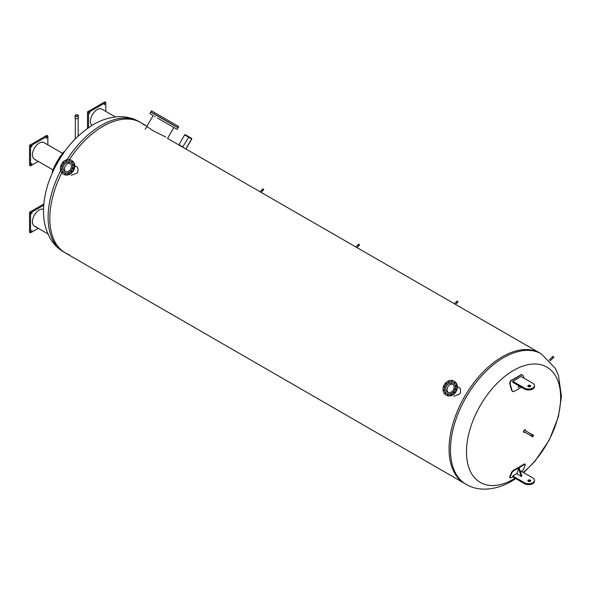 <?xml version="1.0" encoding="UTF-8"?>
<svg xmlns="http://www.w3.org/2000/svg" width="591" height="591" viewBox="0 0 591 591"><rect width="100%" height="100%" fill="white"/><g stroke="black" fill="none" stroke-linecap="round" stroke-linejoin="round"><path stroke-width="0.89" d="M525.126 430.529A1.418 0.82 120 0 0 525.14 430.292A1.418 0.82 120 0 0 525 429.783M523.626 432.169A1.418 0.82 120 0 0 524.335 431.903M524.682 432.102A1.418 0.82 -60 0 1 523.781 432.309A1.418 0.82 -60 0 1 523.781 430.669A1.418 0.82 -60 0 1 525.2 429.849A1.418 0.82 -60 0 1 525.495 430.499A1.418 0.82 -60 0 1 525.48 430.728M523.227 472.394A66.584 38.445 120 0 0 560.645 397.588A66.584 38.445 120 0 0 513.564 370.402A66.584 38.445 120 0 0 466.484 451.945A66.584 38.445 120 0 0 513.564 479.131A66.584 38.445 120 0 0 515.057 478.237M167.526 138.42L539.93 353.063A75.279 43.461 120 0 0 481.924 373.231A75.279 43.461 120 0 0 449.064 448.997A75.279 43.461 120 0 0 464.652 483.453L466.048 484.265C477.1 491.106 494.135 491.276 511.466 481.303L515.744 478.636M49.829 218.5A75.279 43.461 -60 0 1 61.804 172.742A75.279 43.461 120 0 0 49.829 218.5A75.279 43.461 120 0 0 65.416 252.963A75.279 43.461 -60 0 1 49.829 218.5M66.968 159.681A75.279 43.461 -60 0 1 138.981 121.576L140.695 122.566A75.279 43.461 120 0 0 69.42 159.548A75.279 43.461 -60 0 1 140.695 122.566A75.279 43.461 -60 0 1 144.27 125.063M69.361 254.802A75.279 43.461 -60 0 1 65.416 252.963L63.702 251.965A75.279 43.461 -60 0 1 48.107 217.503A75.279 43.461 -60 0 1 60.688 170.555M457.626 386.861L459.65 387.799L460.566 389.233L460.411 392.934L459.983 393.828L453.844 396.243M75.027 165.968L77.052 166.906L77.968 168.339L77.813 172.04L77.377 172.941L71.245 175.35M165.783 137.053L153.734 131.099L146.827 126.474M523.641 472.63L534.988 461.202L549.187 440.169L558.399 416.854L561.45 396.635L558.48 375.507L555.37 368.444L541.326 353.869L539.93 353.063A75.279 43.461 120 0 0 481.924 373.231A75.279 43.461 120 0 0 449.064 448.997A75.279 43.461 120 0 0 464.652 483.453L65.416 252.963M521.949 374.554L521.07 374.687A151.052 47.066 163.4 0 1 510.55 380.759L509.627 383.36A150.764 87.047 60 0 1 511.592 390.452L512.958 391.611M521.373 387.231A151.274 47.14 163.4 0 1 513.889 391.478L513.136 391.648L511.961 390.488A151.333 87.372 -120 0 0 509.996 383.389L510.92 380.796A151.621 47.243 -16.6 0 0 521.439 374.724L521.764 374.517M521.07 374.687L523.301 375.706A151.333 87.372 60 0 1 524.018 378.196M524.439 389.004A5.88 3.398 0 0 0 530.851 389.735A5.88 3.398 0 0 0 534.486 386.603L534.486 385.642A5.88 3.398 180 0 1 530.851 388.775A5.88 3.398 180 0 1 524.439 388.043L512.766 381.298L512.766 382.259L524.439 389.004L524.439 388.043M530.408 386.507A1.411 0.813 0 0 0 528.125 386.507M512.766 381.298L521.085 376.497L532.757 383.241A5.88 3.398 180 0 1 534.486 385.642M528.265 385.45A1.411 0.813 180 0 1 529.809 385.273A1.411 0.813 180 0 1 530.681 386.026A1.411 0.813 180 0 1 530.267 386.603A1.411 0.813 180 0 1 528.723 386.78A1.411 0.813 180 0 1 527.852 386.026A1.411 0.813 180 0 1 528.265 385.45M519.681 386.255L518.602 387.356L519.349 386.063M518.071 385.325A151.628 87.542 60 0 1 518.602 387.356M512.766 476.878A151.621 114.425 -155.6 0 1 510.92 477.831L509.996 477.388A151.333 87.372 -120 0 0 511.961 472.564L513.889 470.569A151.274 114.166 24.4 0 0 524.402 464.496L525.273 464.881A151.333 87.372 60 0 1 523.301 469.705L521.439 471.766M524.897 464.489L524.032 464.105A150.705 113.738 -155.6 0 1 513.52 470.177L511.592 472.172A150.764 87.047 60 0 1 509.627 476.996L509.974 477.956L509.627 476.996M524.911 463.905L525.273 464.881M520.368 471.566L521.085 471.153L532.757 477.897A5.88 3.398 180 0 1 534.486 480.298A5.88 3.398 180 0 1 530.851 483.438A5.88 3.398 180 0 1 524.439 482.699L512.766 475.954L512.766 476.915L524.439 483.66A5.88 3.398 0 0 0 530.851 484.398A5.88 3.398 0 0 0 534.486 481.259L534.486 480.298M517.221 473.384L512.766 475.954M530.267 481.259A1.411 0.813 180 0 1 528.723 481.436A1.411 0.813 180 0 1 527.852 480.682A1.411 0.813 180 0 1 529.263 479.87A1.411 0.813 180 0 1 530.681 480.682A1.411 0.813 180 0 1 530.267 481.259M530.408 481.163A1.411 0.813 0 0 0 528.265 481.067A1.411 0.813 0 0 0 528.125 481.163M518.602 468.766A151.628 87.542 60 0 1 517.014 472.785L517.531 474.292L521.247 476.435L518.602 468.766L519.267 468.382L521.912 476.05L521.247 476.435M43.542 209.34A9.559 5.518 120 0 0 34.212 215.434A9.559 5.518 120 0 0 34.418 226.109L47.93 233.91L34.418 226.109A9.559 5.518 120 0 0 36.014 226.552M31.434 213.994L31.995 213.019L31.434 213.994M31.434 231.28L31.995 230.305L31.434 231.28M43.86 203.998L29.55 212.258L29.55 232.233L30.547 232.81L38.289 228.34M43.756 205.21L30.547 212.834L29.55 212.258M30.547 212.834L30.547 232.81M101.948 109.15L115.452 116.952L101.948 109.15A9.559 5.518 120 0 0 92.595 114.307A9.559 5.518 120 0 0 91.982 125.432M104.932 103.972L104.371 104.954L104.932 103.972M89.958 112.615L89.396 113.598L89.958 112.615M105.811 111.381L105.811 102.442L104.814 101.866L87.52 111.862L87.52 128.38M105.811 102.442L88.517 112.438L87.52 111.862M88.517 112.438L88.517 127.686M54.963 167.268L60.925 156.881L63.466 153.461M64.744 151.296A13.172 2.903 120 0 0 62.624 153.047L57.187 161.277L52.776 170.105A13.172 2.903 120 0 0 52.318 172.816M62.417 153.261L43.978 142.616A9.559 5.518 120 0 0 34.418 148.134A9.559 5.518 120 0 0 34.418 159.171L52.858 169.824M46.401 137.769L46.97 137.437L46.401 138.42L46.401 137.769M31.434 146.413L31.995 146.08L31.434 147.063L31.434 146.413M31.434 163.7L31.995 163.375L31.434 164.35L31.434 163.7M47.849 144.847L47.849 135.915L46.852 135.339L29.55 145.327L29.55 165.303L30.547 165.879L38.289 161.409M47.849 135.915L30.547 145.903L29.55 145.327M30.547 145.903L30.547 165.879M157.457 118.008L177.145 129.377L157.457 118.008M169.07 124.716L169.905 125.196L169.07 124.716M165.325 122.551L166.16 123.039L165.325 122.551M161.373 120.276L162.207 120.756L161.373 120.276M157.598 118.097L158.44 118.577L157.598 118.097M154.377 116.228L155.211 116.715L154.377 116.228M152.013 114.868L152.847 115.348L152.013 114.868M150.742 114.129L151.577 114.617L150.742 114.129M150.69 114.107L151.525 114.588L150.69 114.107M151.865 114.78L152.7 115.26L151.865 114.78M174.367 127.774L175.209 128.262L174.367 127.774M175.638 128.506L176.473 128.993L175.638 128.506M175.69 128.535L176.524 129.023L175.69 128.535M174.515 127.863L175.357 128.343L174.515 127.863M172.24 126.54L173.074 127.028L172.24 126.54M149.848 113.62L150.742 112.068L178.039 127.833L177.145 129.377M170.031 123.046L170.865 123.526L170.031 123.046M166.293 120.882L167.127 121.369L166.293 120.882M162.34 118.599L163.175 119.087L162.34 118.599M158.565 116.42L159.4 116.907L158.565 116.42M155.337 114.558L156.172 115.046L155.337 114.558M152.973 113.199L153.808 113.679L152.973 113.199M151.702 112.46L152.544 112.947L151.702 112.46M151.658 112.43L152.493 112.918L151.658 112.43M152.825 113.11L153.66 113.59L152.825 113.11M158.277 116.257L159.112 116.737L158.277 116.257M162.015 118.414L162.857 118.902L162.015 118.414M165.968 120.697L166.81 121.185L165.968 120.697M169.743 122.876L170.577 123.356L169.743 122.876M175.335 126.105L176.17 126.585L175.335 126.105M176.606 126.836L177.44 127.324L176.606 126.836M176.657 126.866L177.492 127.353L176.657 126.866M175.483 126.193L176.317 126.673L175.483 126.193M150.808 111.943L151.466 110.805L171.397 122.307L178.77 126.57L178.113 127.708L150.808 111.943L178.113 127.708M453.009 384.313A4.861 3.967 -60 0 0 447.889 386.854A4.861 3.967 -60 0 0 448.251 392.55M452.455 381.306A0.517 0.421 -60 0 0 452.078 381.971M452.462 381.454A0.517 0.421 120 0 1 451.76 381.941A0.517 0.421 120 0 1 452.278 381.047A0.517 0.421 120 0 1 452.462 381.454M449.359 381.594A0.517 0.421 -60 0 0 448.975 382.251M449.33 381.498A0.517 0.421 120 0 1 448.665 382.229A0.517 0.421 120 0 1 449.182 381.328A0.517 0.421 120 0 1 449.33 381.498M446.353 383.293L446.353 383.293A0.517 0.421 120 0 1 445.836 384.187A0.517 0.421 120 0 1 446.353 383.293M446.53 383.552A0.517 0.421 -60 0 0 446.153 384.216M444.735 386.662A0.517 0.421 -60 0 0 444.358 387.327M444.343 386.359A0.517 0.421 120 0 1 444.668 387.061A0.517 0.421 120 0 1 443.878 386.765A0.517 0.421 120 0 1 444.343 386.359M444.454 390.09A0.517 0.421 -60 0 0 444.07 390.754M443.826 389.875A0.517 0.421 120 0 1 444.38 390.488A0.517 0.421 120 0 1 443.752 390.725A0.517 0.421 120 0 1 443.826 389.875M445.754 392.919A0.517 0.421 -60 0 0 445.37 393.576M444.949 392.897A0.517 0.421 120 0 1 445.68 393.318A0.517 0.421 120 0 1 444.949 392.897M448.296 394.382A0.517 0.421 -60 0 0 447.912 395.047M447.409 394.611A0.517 0.421 120 0 1 448.111 394.123A0.517 0.421 120 0 1 447.594 395.017A0.517 0.421 120 0 1 447.409 394.611M451.391 394.101A0.517 0.421 -60 0 0 451.007 394.758M450.549 394.566A0.517 0.421 120 0 1 451.214 393.835A0.517 0.421 120 0 1 450.697 394.736A0.517 0.421 120 0 1 450.549 394.566M454.22 392.136A0.517 0.421 -60 0 0 453.836 392.801M453.519 392.771L453.519 392.771A0.517 0.421 120 0 1 454.036 391.877A0.517 0.421 120 0 1 453.519 392.771M456.016 389.026A0.517 0.421 -60 0 0 455.631 389.691M455.535 389.705A0.517 0.421 120 0 1 455.21 389.004A0.517 0.421 120 0 1 455.993 389.299A0.517 0.421 120 0 1 455.535 389.705M456.296 385.598A0.517 0.421 -60 0 0 455.92 386.263M456.045 386.196A0.517 0.421 120 0 1 455.498 385.576A0.517 0.421 120 0 1 456.119 385.339A0.517 0.421 120 0 1 456.045 386.196M454.996 382.776A0.517 0.421 -60 0 0 454.612 383.433M454.922 383.175A0.517 0.421 120 0 1 454.191 382.746A0.517 0.421 120 0 1 454.922 383.175M453.053 382.554A6.302 5.149 120 0 1 453.09 382.569L453.09 382.569A6.302 5.149 120 0 1 454.398 390.607A6.302 5.149 120 0 1 446.781 393.495L446.781 393.495A6.302 5.149 120 0 1 446.752 393.473M446.781 393.495L446.715 393.451A6.302 5.149 120 0 1 445.407 385.421A6.302 5.149 120 0 1 453.016 382.532L453.016 382.532A6.302 5.149 120 0 1 454.324 390.562A6.302 5.149 120 0 1 446.715 393.451L446.781 393.495M453.94 381.106L453.94 381.106A8.001 6.531 120 0 1 455.595 391.301A8.001 6.531 120 0 1 445.939 394.958L445.939 394.958A8.001 6.531 120 0 1 444.284 384.771A8.001 6.531 120 0 1 453.94 381.106L454.427 381.394A8.001 6.531 120 0 1 456.089 391.582A8.001 6.531 120 0 1 446.434 395.246L446.434 395.246A8.001 6.531 120 0 1 446.19 395.098M446.434 395.246L445.939 394.958L446.434 395.246M448.214 392.542A4.876 3.982 120 0 1 447.875 386.846A4.876 3.982 120 0 1 452.979 384.283M447.431 392.217L447.431 392.217A4.876 3.982 120 0 1 446.419 386.004A4.876 3.982 120 0 1 452.307 383.766L452.307 383.766A4.876 3.982 120 0 1 453.312 389.986A4.876 3.982 120 0 1 447.431 392.217M70.403 163.419A4.861 3.967 -60 0 0 65.291 165.96A4.861 3.967 -60 0 0 65.645 171.656M65.69 173.488A0.517 0.421 -60 0 0 65.313 174.153M64.811 173.717A0.517 0.421 120 0 1 65.512 173.229A0.517 0.421 120 0 1 64.995 174.123A0.517 0.421 120 0 1 64.811 173.717M68.792 173.207A0.517 0.421 -60 0 0 68.408 173.865M67.943 173.673A0.517 0.421 120 0 1 68.608 172.941A0.517 0.421 120 0 1 68.091 173.843A0.517 0.421 120 0 1 67.943 173.673M71.614 171.242A0.517 0.421 -60 0 0 71.23 171.907M70.92 171.878L70.92 171.878A0.517 0.421 120 0 1 71.437 170.984A0.517 0.421 120 0 1 70.92 171.878M73.41 168.132A0.517 0.421 -60 0 0 73.033 168.797M72.929 168.812A0.517 0.421 120 0 1 72.604 168.11A0.517 0.421 120 0 1 73.395 168.405A0.517 0.421 120 0 1 72.929 168.812M73.698 164.704A0.517 0.421 -60 0 0 73.314 165.369M73.447 165.303A0.517 0.421 120 0 1 72.892 164.682A0.517 0.421 120 0 1 73.52 164.446A0.517 0.421 120 0 1 73.447 165.303M72.398 161.882A0.517 0.421 -60 0 0 72.013 162.54M72.324 162.281A0.517 0.421 120 0 1 71.592 161.853A0.517 0.421 120 0 1 72.324 162.281M69.856 160.412A0.517 0.421 -60 0 0 69.472 161.077M69.864 160.56A0.517 0.421 120 0 1 69.162 161.048A0.517 0.421 120 0 1 69.679 160.154A0.517 0.421 120 0 1 69.864 160.56M66.761 160.7A0.517 0.421 -60 0 0 66.377 161.358M66.724 160.604A0.517 0.421 120 0 1 66.059 161.336A0.517 0.421 120 0 1 66.576 160.442A0.517 0.421 120 0 1 66.724 160.604M63.754 162.399L63.754 162.399A0.517 0.421 120 0 1 63.237 163.293A0.517 0.421 120 0 1 63.754 162.399M63.931 162.658A0.517 0.421 -60 0 0 63.547 163.323M62.136 165.768A0.517 0.421 -60 0 0 61.752 166.433M61.737 165.465A0.517 0.421 120 0 1 62.062 166.167A0.517 0.421 120 0 1 61.279 165.872A0.517 0.421 120 0 1 61.737 165.465M61.848 169.196A0.517 0.421 -60 0 0 61.471 169.861M61.228 168.982A0.517 0.421 120 0 1 61.774 169.595A0.517 0.421 120 0 1 61.154 169.831A0.517 0.421 120 0 1 61.228 168.982M63.148 172.025A0.517 0.421 -60 0 0 62.772 172.683M62.351 172.003A0.517 0.421 120 0 1 63.082 172.424A0.517 0.421 120 0 1 62.351 172.003M70.455 161.661A6.302 5.149 120 0 1 70.492 161.683A6.302 5.149 120 0 1 71.792 169.713A6.302 5.149 120 0 1 64.183 172.602L64.183 172.602A6.302 5.149 120 0 1 64.146 172.579M70.492 161.683L70.418 161.639A6.302 5.149 120 0 1 71.725 169.676A6.302 5.149 120 0 1 64.116 172.557L64.116 172.557A6.302 5.149 120 0 1 62.809 164.527A6.302 5.149 120 0 1 70.418 161.639L70.492 161.683M63.333 174.064L63.333 174.064A8.001 6.531 120 0 1 61.678 163.877A8.001 6.531 120 0 1 71.334 160.213L71.334 160.213A8.001 6.531 120 0 1 72.989 170.407A8.001 6.531 120 0 1 63.333 174.064L63.828 174.352A8.001 6.531 120 0 1 63.584 174.205M71.577 160.36A8.001 6.531 120 0 1 71.829 160.501L71.829 160.501A8.001 6.531 120 0 1 73.483 170.688A8.001 6.531 120 0 1 63.828 174.352M71.829 160.501L71.334 160.213L71.829 160.501M65.608 171.649A4.876 3.982 120 0 1 65.276 165.953A4.876 3.982 120 0 1 70.381 163.389M69.701 162.872L69.701 162.872A4.876 3.982 120 0 1 70.713 169.092A4.876 3.982 120 0 1 64.825 171.324L64.825 171.324A4.876 3.982 120 0 1 63.813 165.111A4.876 3.982 120 0 1 69.701 162.872M261.288 192.193L262.751 190.73L261.857 189.837L260.151 191.536M263.564 189.645L262.929 188.788L261.894 189.814M357.104 247.511L358.567 246.055L357.673 245.154L355.967 246.853M359.387 244.962L358.744 244.105L357.71 245.139M550.095 360.99L552.858 358.035L551.964 357.333L549.231 360.059M553.678 357.134L553.036 356.277L552.001 357.311M455.58 304.365L457.042 302.91L456.149 302.016L454.449 303.708M457.862 301.816L457.22 300.959L456.186 301.994M532.402 436.461A0.709 0.414 -60 0 1 533.215 435.301A0.709 0.414 -60 0 1 532.402 436.461M533.341 435.124A0.931 0.539 -60 0 1 533.237 436.21A0.931 0.539 -60 0 1 532.343 436.683A0.931 0.539 -60 0 1 532.284 436.638A0.931 0.539 -60 0 1 532.38 435.552A0.931 0.539 -60 0 1 533.274 435.072A0.931 0.539 -60 0 1 533.341 435.124M532.343 436.683L530.917 435.855A0.931 0.539 -60 0 1 530.851 435.811A0.931 0.539 -60 0 1 530.954 434.725A0.931 0.539 -60 0 1 531.841 434.252A0.931 0.539 -60 0 1 531.907 434.296M186.091 148.777L191.743 138.996L191.743 138.457L188.921 136.824L182.804 146.878L178.977 144.669L184.621 134.888L185.094 134.615L188.921 136.824L185.094 134.615M185.973 148.71L191.624 138.929L188.795 137.031L191.624 138.663M182.804 146.878L188.802 137.031M77.68 115.09A1.33 0.768 180 0 1 78.071 115.637A1.33 0.768 180 0 1 77.244 116.346A1.33 0.768 180 0 1 75.796 116.176A1.33 0.768 180 0 1 75.404 115.637A1.33 0.768 180 0 1 76.224 114.92A1.33 0.768 180 0 1 77.68 115.09M75.604 116.287A1.603 0.923 180 0 1 75.138 115.637A1.603 0.923 180 0 1 76.121 114.78A1.603 0.923 180 0 1 77.864 114.979A1.603 0.923 180 0 1 78.337 115.637A1.603 0.923 180 0 1 77.347 116.486A1.603 0.923 180 0 1 75.604 116.287M78.337 115.637L78.337 117.786A1.603 0.923 180 0 1 77.347 118.636A1.603 0.923 180 0 1 75.604 118.436A1.603 0.923 180 0 1 75.138 117.786L75.138 115.637M541.326 353.869A75.279 43.461 120 0 0 483.32 374.037A75.279 43.461 120 0 0 450.46 449.803A75.279 43.461 120 0 0 466.048 484.265M509.996 383.389L509.627 383.36M510.92 380.796L510.55 380.759M511.961 390.488L511.592 390.452M524.402 464.496L524.032 464.105M513.889 470.569L513.52 470.177M511.961 472.564L511.592 472.172M524.439 482.699L524.439 483.66M191.624 138.929L188.566 137.164M188.448 137.097L184.621 134.888M63.702 251.965C57.652 248.39 52.931 243.47 49.541 237.205L46.453 230.113C44.281 223.583 43.313 216.572 43.549 209.074C43.837 199.891 45.684 190.516 49.083 180.935C58.058 156.8 72.272 138.353 91.701 125.61C100.618 120.025 109.808 117.055 119.256 116.693C126.326 116.523 132.901 118.148 138.981 121.576M140.695 122.566L146.982 126.201M513.136 391.648L512.766 391.611M60.142 156.356L54.402 166.3M167.681 138.146L173.843 127.471M145.216 129.252L153.143 115.526M263.8 189.667L262.773 190.694M359.624 244.984L358.589 246.019M553.915 357.156L552.88 358.19M458.099 301.838L457.065 302.873M523.508 431.423L530.74 435.597M524.298 430.049L531.531 434.23M533.274 435.072L531.841 434.252M78.152 136.048L78.152 118.215M75.316 138.811L75.316 118.215"/></g></svg>
